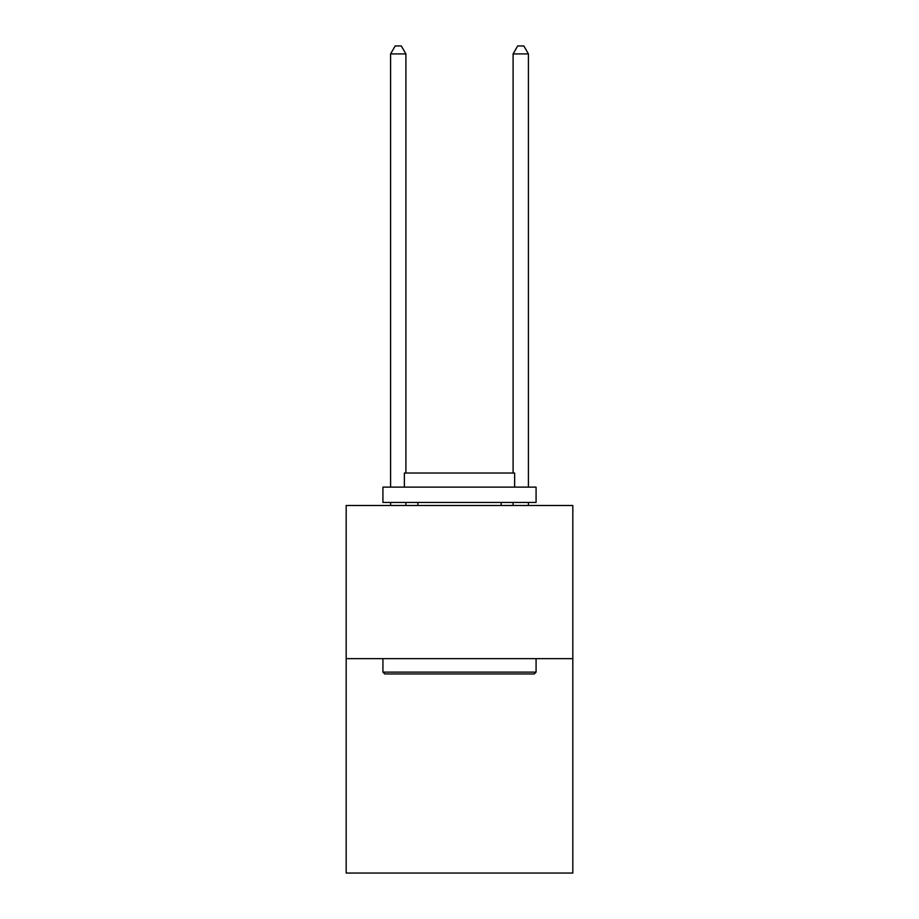 <?xml version="1.0" encoding="UTF-8"?>
<svg xmlns="http://www.w3.org/2000/svg" width="919" height="919" viewBox="0 0 919 919"><rect width="100%" height="100%" fill="white"/><g stroke="black" fill="none" stroke-linecap="round" stroke-linejoin="round"><path stroke-width="1.38" d="M572.824 658.647L572.824 873.05L346.176 873.05L346.176 505.507L572.824 505.507L572.824 658.647L346.176 658.647M384.762 673.96L382.924 672.122L536.076 672.122L534.238 673.96L384.762 673.96M536.076 487.127L536.076 502.44L382.924 502.44L382.924 487.127L536.076 487.127M404.371 487.127L404.371 473.032L514.629 473.032L514.629 487.127M536.076 658.647L536.076 672.122M382.924 658.647L382.924 672.122M501.154 502.44L501.154 505.507M417.846 502.44L417.846 505.507M405.899 473.032L405.899 53.911L390.586 53.911L390.586 487.127M390.586 502.44L390.586 505.507M405.899 502.44L405.899 505.507M390.586 53.911L395.181 45.95L401.304 45.95L405.899 53.911M528.414 505.507L528.414 502.44M528.414 487.127L528.414 53.911L513.101 53.911L513.101 473.032M513.101 505.507L513.101 502.44M513.101 53.911L517.696 45.95L523.819 45.95L528.414 53.911"/></g></svg>
